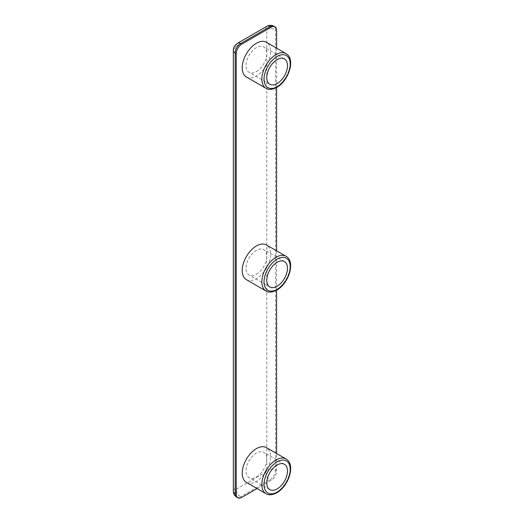 <?xml version="1.0" encoding="UTF-8"?>
<svg xmlns="http://www.w3.org/2000/svg" width="524" height="524" viewBox="0 0 524 524"><rect width="100%" height="100%" fill="white"/><g stroke="black" fill="none" stroke-linecap="round" stroke-linejoin="round"><path stroke-width="0.39" stroke-dasharray="2.62 1.97" d="M256.406 274.275A14.646 8.456 120 0 0 265.976 261.365A14.646 8.456 120 0 0 263.729 249.627A14.646 8.456 120 0 0 256.406 250.354A14.646 8.456 120 0 0 246.837 263.264A14.646 8.456 120 0 0 249.083 275.002A14.646 8.456 120 0 0 256.406 274.275M246.385 279.672A20.043 11.574 120 0 0 256.406 278.683A20.043 11.574 120 0 0 269.5 261.017A20.043 11.574 120 0 0 266.428 244.957M256.406 476.958A14.646 8.456 120 0 0 265.976 464.054A14.646 8.456 120 0 0 263.729 452.317A14.646 8.456 120 0 0 256.406 453.044A14.646 8.456 120 0 0 246.837 465.947A14.646 8.456 120 0 0 249.083 477.685A14.646 8.456 120 0 0 256.406 476.958M246.385 482.362A20.043 11.574 120 0 0 256.406 481.366A20.043 11.574 120 0 0 269.5 463.707A20.043 11.574 120 0 0 266.428 447.64M256.406 71.585A14.646 8.456 120 0 0 265.976 58.681A14.646 8.456 120 0 0 263.729 46.944A14.646 8.456 120 0 0 256.406 47.671A14.646 8.456 120 0 0 246.837 60.574A14.646 8.456 120 0 0 249.083 72.312A14.646 8.456 120 0 0 256.406 71.585M246.385 76.989A20.043 11.574 120 0 0 256.406 75.993A20.043 11.574 120 0 0 269.5 58.334A20.043 11.574 120 0 0 266.428 42.267M257.081 488.532L271.124 480.423A7.709 4.454 120 0 0 276.58 470.984L276.58 453.502M276.58 290.217L276.58 250.813M276.58 87.528L276.58 48.129M286.058 53.599A20.043 11.574 -60 0 1 289.13 69.659A20.043 11.574 -60 0 1 276.03 87.325A20.043 11.574 -60 0 1 266.009 88.32M286.058 256.288A20.043 11.574 -60 0 1 289.13 272.349A20.043 11.574 -60 0 1 276.03 290.008A20.043 11.574 -60 0 1 266.009 291.003M286.058 458.972A20.043 11.574 -60 0 1 289.13 475.032A20.043 11.574 -60 0 1 276.03 492.698A20.043 11.574 -60 0 1 266.009 493.693M236.239 46.092A1.539 0.891 120 0 0 235.152 47.985L235.152 488.604A1.539 0.891 120 0 0 236.239 489.233L265.675 472.242A1.539 0.891 120 0 0 266.768 470.349L266.768 29.73A1.539 0.891 120 0 0 265.675 29.102L236.239 46.092A6.17 3.563 60 0 1 237.516 43.269M276.58 470.984L275.486 470.349L275.486 29.73L276.58 30.359M241.688 497.42L240.601 496.791L270.037 479.794L271.124 480.423M236.743 497.171A7.709 4.454 -60 0 0 240.601 496.791A6.17 3.563 60 0 1 236.239 489.233M265.675 472.242A6.17 3.563 -120 0 0 270.037 479.794A7.709 4.454 -60 0 0 275.486 470.349A6.17 3.563 0 0 0 266.768 470.349M266.768 29.73A6.17 3.563 180 0 1 275.486 29.73A7.709 4.454 -60 0 0 273.888 26.2M233.344 50.5A6.17 3.563 180 0 1 235.152 47.985M235.152 488.604A6.17 3.563 0 0 0 233.344 491.126M266.952 26.279A6.17 3.563 -120 0 0 265.675 29.102M284.447 261.587L263.729 249.627M284.447 464.277L263.729 452.317M284.447 58.904L263.729 46.944M269.801 84.272L249.083 72.312M269.801 489.645L249.083 477.685M269.801 286.962L249.083 275.002"/><path stroke-width="0.79" d="M277.124 286.235A14.646 8.456 120 0 0 286.694 273.325A14.646 8.456 120 0 0 284.447 261.587A14.646 8.456 120 0 0 277.124 262.314A14.646 8.456 120 0 0 267.554 275.224A14.646 8.456 120 0 0 269.801 286.962A14.646 8.456 120 0 0 277.124 286.235M256.406 245.946A20.043 11.574 120 0 0 243.313 263.611A20.043 11.574 120 0 0 246.385 279.672L266.009 291.003A20.043 11.574 -60 0 1 262.937 274.943A20.043 11.574 -60 0 1 276.03 257.277A20.043 11.574 -60 0 1 286.058 256.288L266.428 244.957A20.043 11.574 120 0 0 256.406 245.946M277.124 488.918A14.646 8.456 120 0 0 286.694 476.015A14.646 8.456 120 0 0 284.447 464.277A14.646 8.456 120 0 0 277.124 465.004A14.646 8.456 120 0 0 267.554 477.908A14.646 8.456 120 0 0 269.801 489.645A14.646 8.456 120 0 0 277.124 488.918M256.406 448.636A20.043 11.574 120 0 0 243.313 466.301A20.043 11.574 120 0 0 246.385 482.362L266.009 493.693A20.043 11.574 -60 0 1 262.937 477.626A20.043 11.574 -60 0 1 276.03 459.967A20.043 11.574 -60 0 1 286.058 458.972L266.428 447.64A20.043 11.574 120 0 0 256.406 448.636M277.124 83.545A14.646 8.456 120 0 0 286.694 70.642A14.646 8.456 120 0 0 284.447 58.904A14.646 8.456 120 0 0 277.124 59.631A14.646 8.456 120 0 0 267.554 72.535A14.646 8.456 120 0 0 269.801 84.272A14.646 8.456 120 0 0 277.124 83.545M256.406 43.263A20.043 11.574 120 0 0 243.313 60.928A20.043 11.574 120 0 0 246.385 76.989L266.009 88.32A20.043 11.574 -60 0 1 262.937 72.253A20.043 11.574 -60 0 1 276.03 54.594A20.043 11.574 -60 0 1 286.058 53.599L266.428 42.267A20.043 11.574 120 0 0 256.406 43.263M276.58 453.502L276.58 290.217M276.58 250.813L276.58 87.528M276.58 48.129L276.58 30.359A7.709 4.454 120 0 0 274.982 26.829A7.709 4.454 120 0 0 271.124 27.209L241.688 44.206A7.709 4.454 120 0 0 236.239 53.651L236.239 494.27A7.709 4.454 120 0 0 237.837 497.8A7.709 4.454 120 0 0 241.688 497.42L257.081 488.532M277.124 56.481A18.504 10.683 120 0 0 264.037 79.144A18.504 10.683 120 0 0 277.124 86.696A18.504 10.683 120 0 0 290.204 64.033A18.504 10.683 120 0 0 277.124 56.481M277.124 259.17A18.504 10.683 120 0 0 264.037 281.827A18.504 10.683 120 0 0 277.124 289.379A18.504 10.683 120 0 0 290.204 266.723A18.504 10.683 120 0 0 277.124 259.17M277.124 461.854A18.504 10.683 120 0 0 264.037 484.517A18.504 10.683 120 0 0 277.124 492.069A18.504 10.683 120 0 0 290.204 469.406A18.504 10.683 120 0 0 277.124 461.854M271.124 27.209L270.037 26.58L240.601 43.577L241.688 44.206M236.239 53.651L235.152 53.016L235.152 493.641L236.239 494.27M235.152 53.016A6.17 3.563 180 0 1 233.344 50.5C233.206 47.835 234.595 45.424 237.516 43.269A6.17 3.563 60 0 1 240.601 43.577A7.709 4.454 -60 0 0 235.152 53.016M233.344 491.126A6.17 3.563 0 0 0 235.152 493.641A7.709 4.454 -60 0 0 236.743 497.171C234.516 495.743 233.383 493.726 233.344 491.126L233.344 50.5M270.037 26.58A6.17 3.563 -120 0 0 266.952 26.279C269.231 25.008 271.543 24.982 273.888 26.2A7.709 4.454 -60 0 0 270.037 26.58M266.009 88.32C268.498 90.036 272.094 89.735 276.803 87.403C288.501 81.056 295.968 59.107 286.058 53.599M266.009 291.003C268.498 292.726 272.094 292.418 276.803 290.086C288.501 283.746 295.968 261.79 286.058 256.288M266.009 493.693C268.498 495.409 272.094 495.108 276.803 492.776C288.501 486.429 295.968 464.48 286.058 458.972M237.516 43.269L266.952 26.279M237.837 497.8L236.743 497.171M274.982 26.829L273.888 26.2"/></g></svg>
